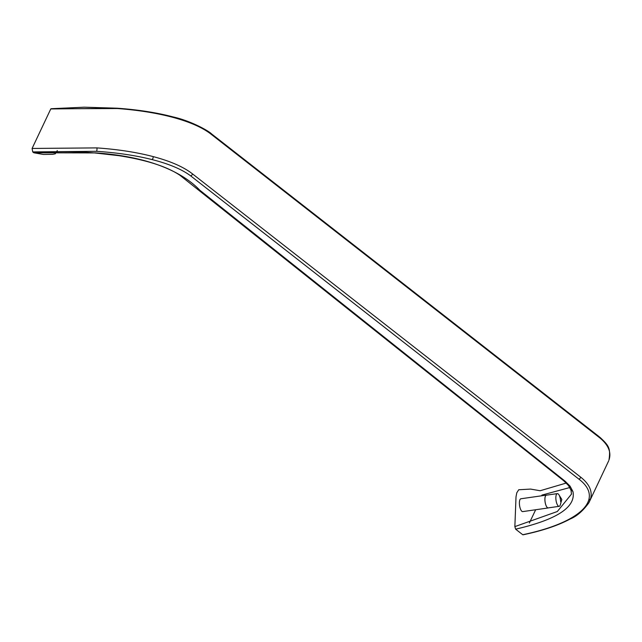 <?xml version="1.0" encoding="UTF-8"?>
<svg xmlns="http://www.w3.org/2000/svg" width="642" height="642" viewBox="0 0 642 642"><rect width="100%" height="100%" fill="white"/><g stroke="black" fill="none" stroke-linecap="round" stroke-linejoin="round"><path stroke-width="0.96" d="M94.679 152.828C152.339 156.576 184.142 173.757 199.871 190.273L564.936 481.067L570.056 486.146L572.937 491.563C576.115 507.06 557.015 519.595 515.63 529.168L522.748 534.73C541.968 530.685 557.457 525.493 569.213 519.169C580.36 513.078 586.9 506.586 588.842 499.693C590.712 492.446 587.374 485.569 578.819 479.068L190.61 175.82C181.871 169.303 168.966 163.879 151.905 159.545C135.623 155.444 117.165 152.7 96.549 151.311L32.726 151.921L33.825 152.78L94.518 152.924C75.154 151.392 54.923 151.343 33.825 152.78L43.407 154.449L52.788 154.321L55.308 153.791L57.315 150.557M563.62 480.689A1.966 1.733 -51.2 0 0 563.676 480.738L179.929 175.266C166.848 166.519 146.456 159.986 118.762 155.661L94.518 152.924M566.3 483.041L540.147 490.737L530.581 489.084L518.728 489.758L516.786 492.799L516.016 496.796L514.86 526.617L557.32 511.513L571.468 494.123L571.027 490.271L568.467 485.48A1.966 1.814 -37.5 0 0 570.056 486.146M32.726 151.921L32.1 148.446L50.774 108.947L117.029 108.305A1.966 0.49 94.1 0 1 117.197 108.209A1.966 0.49 94.1 0 1 117.438 108.53L51.296 108.811M569.839 487.535L541.944 495.086L541.655 495.801M535.669 509.748L529.361 523.021M523.27 534.593L522.748 534.73L523.27 534.593M515.63 529.168L514.86 526.617M548.228 507.95L522.732 511.602A6.484 2.263 -98.1 0 1 521.906 511.321A6.484 2.263 -98.1 0 1 519.442 504.387A6.484 2.263 -98.1 0 1 520.895 498.77L546.398 495.118A6.484 2.263 81.9 0 0 544.946 500.736A6.484 2.263 81.9 0 0 547.409 507.678A6.484 2.263 81.9 0 0 548.228 507.95A6.484 2.263 81.9 0 0 548.525 507.846M609.009 459.937A1.966 1.846 -161.2 0 1 608.985 460.001L608.969 460.049C611.481 452.626 608.64 445.412 600.455 438.406A138.953 46.32 179.2 0 0 599.845 437.908L211.651 134.651C203.273 127.927 190.69 122.253 173.902 117.63C157.402 113.144 138.584 110.111 117.438 108.53M32.1 148.446L96.902 147.901C117.791 149.361 136.505 152.25 153.053 156.568C170.403 161.15 183.516 166.896 192.391 173.797A138.953 45.903 -0.4 0 1 193.025 174.303L581.219 477.568C589.42 484.277 592.542 491.307 590.6 498.641L588.858 502.806C582.92 510.968 576.668 516.377 570.12 519.033A1.966 1.589 -118.5 0 1 569.213 519.169M598.601 436.913A1.966 1.741 129 0 1 600.455 438.406M211.956 134.282A1.966 1.725 128 0 1 212.333 134.499L212.333 134.499A1.966 1.725 128 0 1 212.935 135.647A1.966 1.725 128 0 0 212.333 134.499L212.333 134.499A1.966 1.725 128 0 0 211.956 134.282M557.328 493.618L546.406 495.175A6.42 2.247 81.9 0 0 544.97 500.744A6.42 2.247 81.9 0 0 547.409 507.621A6.42 2.247 81.9 0 0 548.22 507.894L559.15 506.329A6.42 2.247 81.9 0 0 560.338 504.756L561.822 499.46L558.909 494.789A6.42 2.247 81.9 0 0 558.147 493.891A6.42 2.247 81.9 0 0 557.328 493.618A6.42 2.247 81.9 0 0 555.9 499.179A6.42 2.247 81.9 0 0 558.339 506.057A6.42 2.247 81.9 0 0 559.15 506.329M560.635 501.699A6.42 2.247 81.9 0 0 559.471 495.897M382.897 336.777A1.966 1.733 -51.5 0 0 384.149 337.106M172.722 117.005A1.966 1.228 104.9 0 1 173.252 116.964A1.966 1.228 104.9 0 1 173.902 117.63M51.055 108.723L84.158 107.19L117.197 108.209C138.134 109.718 156.817 112.631 173.252 116.964C190.449 120.792 208.273 130.551 211.659 133.977L211.659 133.977A1.966 1.725 128 0 1 212.269 135.125M599.869 437.25C609.13 445.829 610.638 448.341 608.985 460.001A1.966 1.846 -161.2 0 1 608.969 460.049M96.902 147.901A1.966 0.465 93.8 0 1 96.95 149.779A1.966 0.465 93.8 0 1 96.549 151.311M153.053 156.568A1.966 1.196 104.2 0 1 151.905 159.545M192.391 173.797A1.966 1.717 127 0 1 190.61 175.82M580.609 477.086A1.966 1.733 128 0 1 578.819 479.068M590.6 498.641A1.966 1.854 -164.8 0 1 588.842 499.693M570.521 518.696A1.966 1.589 -118.5 0 1 570.12 519.033C558.099 525.485 542.402 530.749 523.021 534.81M570.955 489.645L572.937 491.563M564.109 480.986A1.966 1.741 -50.2 0 0 564.438 481.364L564.438 481.364A1.966 1.741 -50.2 0 0 565.73 481.717M568.467 485.48L563.676 480.738A1.966 1.733 -51.2 0 0 564.936 481.067M563.564 480.649A1.966 1.733 -51.3 0 0 564.824 480.978M562.48 479.783A1.966 1.733 -51.5 0 0 563.724 480.104M521.2 446.912A1.966 1.733 -51.5 0 0 522.46 447.241M448.549 389.068A1.966 1.733 -51.5 0 0 449.801 389.389M608.688 460.812L588.883 502.766M211.659 133.977L599.09 436.632"/></g></svg>
